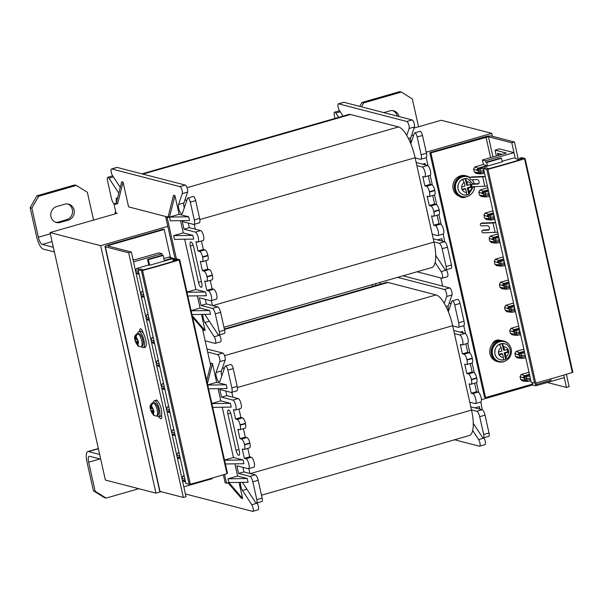 <?xml version="1.0" encoding="UTF-8"?>
<svg xmlns="http://www.w3.org/2000/svg" width="603" height="603" viewBox="0 0 603 603"><rect width="100%" height="100%" fill="white"/><g stroke="black" fill="none" stroke-linecap="round" stroke-linejoin="round"><path stroke-width="0.9" d="M117.329 213.266L50.064 232.577L105.382 480.056L155.951 493.148L161.046 491.686M492.417 136.316L491.762 133.361L441.192 120.268L414.08 128.055M167.838 226.381L100.633 245.677L155.951 493.148M491.762 133.361L426.238 152.182M481.39 399.699L532.698 384.97M210.598 365.184L202.442 328.718M440.838 277.96L442.655 286.116M50.064 232.577L100.633 245.677M213.756 289.259L208.419 290.789A5.171 1.643 74 0 1 211.238 295.772A5.171 1.643 74 0 1 210.96 300.731L216.289 299.201A5.171 1.643 -106 0 0 216.575 294.234A5.171 1.643 -106 0 0 213.756 289.259L212.143 288.845L210.251 280.38M207.033 276.92L212.369 275.39A5.171 1.643 74 0 1 211.977 279.89L206.641 281.42A5.171 1.643 -106 0 0 207.033 276.92L206.95 276.543A5.171 1.643 -106 0 0 204.018 271.109L202.412 270.687L200.317 261.318L201.922 261.732A5.171 1.643 -106 0 0 202.239 261.732A5.171 1.643 -106 0 0 202.631 257.232L202.548 256.863A5.171 1.643 -106 0 0 199.623 251.421L198.01 251.006L195.915 241.63L197.528 242.044A5.171 1.643 74 0 0 197.844 242.052L203.173 240.514A5.171 1.643 -106 0 0 203.452 235.554A5.171 1.643 -106 0 0 200.641 230.58L195.357 229.208L194.264 224.324M212.369 275.39L212.286 275.013L206.95 276.543M202.412 270.687L207.741 269.157L209.354 269.579A5.171 1.643 74 0 1 212.286 275.013M207.741 269.157L205.849 260.7M202.631 257.232L207.967 255.702A5.171 1.643 74 0 1 207.575 260.202L202.239 261.732M207.967 255.702L207.884 255.333L202.548 256.863M198.01 251.006L203.339 249.469L204.952 249.891A5.171 1.643 74 0 1 207.884 255.333M203.339 249.469L201.447 241.012M194.294 219.929L199.631 218.399A5.171 1.643 74 0 1 199.239 222.891L193.902 224.429A5.171 1.643 -106 0 0 194.294 219.929L190.314 202.133A3.904 1.244 -106 0 0 187.865 198.025A3.904 1.244 -106 0 0 187.465 198.508L182.46 213.183A5.171 1.643 74 0 1 181.933 213.816A5.171 1.643 74 0 1 179.264 210.349A5.171 1.643 74 0 1 178.548 204.515L182.257 193.646A3.904 1.244 -106 0 0 181.842 189.583A3.904 1.244 -106 0 0 179.943 186.629L111.789 168.968A3.904 1.244 -106 0 0 111.547 168.968A3.904 1.244 -106 0 0 111.103 171.576A3.904 1.244 -106 0 0 112.52 175.579L120.261 187.405M199.631 218.399L195.651 200.603L190.314 202.133M187.865 198.025L193.201 196.495A3.904 1.244 74 0 1 195.651 200.603M186.493 201.357A29.268 9.316 -106 0 0 185.227 199.05L187.593 192.116A3.904 1.244 74 0 0 187.171 188.046A3.904 1.244 74 0 0 185.279 185.091L117.118 167.438L111.789 168.968M111.547 168.968L116.884 167.438A3.904 1.244 74 0 1 117.118 167.438M205.148 340.816L214.977 343.356A3.904 1.244 -106 0 0 215.218 343.363L220.555 341.826A3.904 1.244 74 0 0 220.992 339.225A3.904 1.244 74 0 0 219.582 335.223L219.386 334.929M219.266 331.65L224.602 330.12A3.904 1.244 74 0 1 224.308 333.512L218.972 335.042A3.904 1.244 -106 0 0 219.266 331.65L215.286 313.854A5.171 1.643 -106 0 0 212.362 308.412L201.04 305.48L199.322 297.799L210.643 300.731A5.171 1.643 74 0 0 210.96 300.731M224.602 330.12L220.623 312.324L215.286 313.854M211.321 300.626L212.414 305.517L217.691 306.882A5.171 1.643 74 0 1 220.623 312.324M141.939 173.868L348.715 114.487A29.268 9.316 74 0 1 350.509 114.502L398.538 126.939A29.268 9.316 74 0 1 406.746 135.441A29.268 9.316 74 0 1 410.771 143.755A29.268 9.316 74 0 1 415.113 157.73L433.972 242.089A29.268 9.316 74 0 1 435.728 255.393A29.268 9.316 74 0 1 435.147 262.516A29.268 9.316 74 0 1 431.756 267.559L223.954 327.233M200.641 230.58L195.304 232.11L183.983 229.178L189.319 227.648L188.287 223.05M189.319 227.648L195.357 229.208M201.04 305.48L206.369 303.95L212.414 305.517M206.369 303.95L205.344 299.359M184.277 207.847A5.171 1.643 74 0 1 183.885 202.985L185.227 199.05M118.806 193.194L108.977 178.179A3.904 1.244 -106 0 0 107.794 177.282A3.904 1.244 -106 0 0 107.5 180.681L111.48 198.477A5.171 1.643 -106 0 0 114.253 203.859M183.983 229.178L182.264 221.489L193.586 224.422A5.171 1.643 -106 0 0 193.902 224.429M195.304 232.11A5.171 1.643 74 0 1 198.123 237.085A5.171 1.643 74 0 1 197.844 242.052M208.419 290.789L206.806 290.375L204.711 280.998L206.324 281.42A5.171 1.643 -106 0 0 206.641 281.42M204.794 314.374A5.171 1.643 -106 0 1 205.201 314.924L217.789 334.152A3.904 1.244 -106 0 0 218.972 335.042M203.105 314.397A5.171 1.643 -106 0 0 204.922 322.499L214.246 336.753A3.904 1.244 -106 0 1 215.663 340.755A3.904 1.244 -106 0 1 215.218 343.363M115.113 213.899A5.171 1.643 74 0 1 115.678 211.661M197.339 295.862L200.06 308.058L209.671 310.545L210.507 314.291L191.973 314.555M187.827 295.99L206.362 295.734L205.517 291.98L195.915 289.493L186.945 292.071M184.684 239.24L195.915 289.493M173.656 235.63L174.493 239.383L193.699 239.112L192.862 235.366L183.259 232.879L173.656 235.63L192.862 235.366M180.531 220.683L183.259 232.879M176.37 258.785L167.197 217.736L169.511 217.072L170.347 220.826L189.553 220.555L188.716 216.801L179.106 214.314L169.511 217.072L188.716 216.801M175.156 259.117L165.825 217.381L168.139 216.718L173.543 195.214L174.915 195.568L179.106 214.314M116.115 213.613L113.952 203.942L116.266 203.279L121.678 181.774L123.05 182.129L128.582 206.882L167.385 216.929M117.502 198.357L116.258 198.04L116.266 203.279L117.638 203.641L115.324 204.304L113.952 203.942M192.583 317.284L203.716 330.195L205.095 330.557L192.214 315.618M201.485 314.419L205.095 330.557M201.786 283.244A4.681 1.492 74 0 1 201.432 287.322A4.681 1.492 74 0 1 198.493 282.392L190.367 246.024A4.681 1.492 74 0 1 190.721 241.946A4.681 1.492 74 0 1 193.661 246.876L201.786 283.244M191.136 310.801L209.671 310.545M200.06 308.058L191.098 310.628M186.983 292.244L205.517 291.98M174.915 195.568L169.511 217.072L168.139 216.718M442.421 241.192L441.848 238.63L441.848 241.042M437.424 239.896L441.848 238.63M425.364 164.89L425.047 163.443L425.047 164.807M422.56 164.159L425.047 163.443M426.215 157.692L428.017 165.75M430.158 175.322L432.336 185.053M434.559 195.003L436.738 204.741M438.961 214.691L441.132 224.429M443.273 234.002L444.697 241.795M411.894 134.446L413.364 136.157M446.243 269.782L446.431 270.076A3.904 1.244 74 0 1 447.848 274.079A3.904 1.244 74 0 1 447.403 276.687L442.074 278.217A3.904 1.244 -106 0 0 442.512 275.616A3.904 1.244 -106 0 0 441.102 271.606L435.147 262.516M446.122 266.511L451.451 264.981A3.904 1.244 74 0 1 451.157 268.373L445.821 269.903A3.904 1.244 -106 0 0 446.122 266.511L442.142 248.715A5.171 1.643 -106 0 0 439.21 243.273L433.926 241.909M451.451 264.981L447.471 247.185L442.142 248.715M433.24 238.811L444.547 241.743A5.171 1.643 74 0 1 447.471 247.185M440.605 224.12L435.276 225.65A5.171 1.643 74 0 1 438.095 230.625A5.171 1.643 74 0 1 437.808 235.592L443.145 234.054A5.171 1.643 -106 0 0 443.424 229.095A5.171 1.643 -106 0 0 440.605 224.12L438.992 223.705L437.107 215.241M433.889 211.781L439.218 210.251A5.171 1.643 74 0 1 438.826 214.743L433.497 216.281A5.171 1.643 -106 0 0 433.889 211.781L433.798 211.404A5.171 1.643 -106 0 0 430.874 205.962L429.261 205.548L427.165 196.171L428.778 196.593A5.171 1.643 -106 0 0 429.095 196.593A5.171 1.643 -106 0 0 429.487 192.093L429.404 191.716A5.171 1.643 -106 0 0 426.472 186.282L424.859 185.86L422.763 176.491L424.376 176.905A5.171 1.643 74 0 0 424.693 176.905A5.171 1.643 74 0 0 424.972 171.945A5.171 1.643 74 0 0 422.153 166.971L416.877 165.599M439.218 210.251L439.135 209.874L433.798 211.404M432.705 195.553L434.597 204.018L436.21 204.432A5.171 1.643 74 0 1 439.135 209.874M429.487 192.093L434.816 190.563A5.171 1.643 74 0 1 434.431 195.063L429.095 196.593M434.816 190.563L434.733 190.186L429.404 191.716M428.303 175.872L430.195 184.33L431.808 184.752A5.171 1.643 74 0 1 434.733 190.186M424.693 176.905L430.029 175.375A5.171 1.643 -106 0 0 430.308 170.415A5.171 1.643 -106 0 0 427.489 165.441L416.183 162.508M421.143 154.783L426.479 153.252A5.171 1.643 74 0 1 426.087 157.752L420.758 159.282A5.171 1.643 -106 0 0 421.143 154.783L417.17 136.987A3.904 1.244 -106 0 0 414.721 132.886A3.904 1.244 -106 0 0 414.321 133.369L410.771 143.755M426.479 153.252L422.499 135.456L417.17 136.987M414.721 132.886L420.05 131.348A3.904 1.244 74 0 1 422.499 135.456M411.133 142.707A5.171 1.643 74 0 1 410.733 137.846L414.449 126.969A3.904 1.244 74 0 0 414.027 122.906A3.904 1.244 74 0 0 412.135 119.952L343.974 102.299L338.637 103.829A3.904 1.244 -106 0 0 338.404 103.829A3.904 1.244 -106 0 0 337.959 106.437A3.904 1.244 -106 0 0 339.368 110.439L343.084 116.108M338.404 103.829L343.733 102.299A3.904 1.244 74 0 1 343.974 102.299M435.276 225.65L433.663 225.236L431.567 215.859L433.18 216.273A5.171 1.643 -106 0 0 433.497 216.281M437.808 235.592A5.171 1.643 74 0 1 437.492 235.585L432.208 234.22M420.276 180.81A4.681 1.492 74 0 1 420.51 181.737L428.643 218.105A4.681 1.492 74 0 1 428.808 219.01M406.746 135.441L409.113 128.499A3.904 1.244 -106 0 0 408.691 124.437A3.904 1.244 -106 0 0 406.799 121.482L338.637 103.829M415.158 157.911L420.442 159.282A5.171 1.643 -106 0 0 420.758 159.282M445.821 269.903A3.904 1.244 -106 0 1 444.637 269.013L435.728 255.393M417.02 271.787L441.833 278.217A3.904 1.244 -106 0 0 442.074 278.217M334.997 118.429L334.356 115.542A3.904 1.244 -106 0 1 334.65 112.143A3.904 1.244 -106 0 1 335.833 113.032L338.667 117.374M430.195 184.33L424.859 185.86M434.597 204.018L429.261 205.548M438.992 223.705L433.663 225.236M123.05 182.129L117.638 203.641M167.197 217.736L165.825 217.381M206.806 290.375L212.143 288.845M251.3 457.24L245.971 458.777A5.171 1.643 74 0 1 248.79 463.752A5.171 1.643 74 0 1 248.504 468.712L253.84 467.182A5.171 1.643 -106 0 0 254.119 462.222A5.171 1.643 -106 0 0 251.3 457.24L249.687 456.825L247.803 448.368M244.584 444.901L249.913 443.371A5.171 1.643 74 0 1 249.521 447.871L244.192 449.401A5.171 1.643 -106 0 0 244.584 444.901L244.501 444.532A5.171 1.643 -106 0 0 241.569 439.09L239.956 438.675L237.861 429.298L239.474 429.713A5.171 1.643 -106 0 0 239.79 429.72A5.171 1.643 -106 0 0 240.182 425.221L240.1 424.844A5.171 1.643 -106 0 0 237.167 419.402L235.554 418.987L233.459 409.61L235.072 410.032A5.171 1.643 74 0 0 235.389 410.032L240.725 408.502A5.171 1.643 -106 0 0 241.004 403.535A5.171 1.643 -106 0 0 238.185 398.56L232.901 397.196L231.808 392.304M249.913 443.371L249.83 442.994L244.501 444.532M239.956 438.675L245.293 437.137L246.906 437.559A5.171 1.643 74 0 1 249.83 442.994M245.293 437.137L243.401 428.68M240.182 425.221L245.511 423.683A5.171 1.643 74 0 1 245.127 428.183L239.79 429.72M245.511 423.683L245.429 423.314L240.1 424.844M235.554 418.987L240.891 417.457L242.504 417.871A5.171 1.643 74 0 1 245.429 423.314M240.891 417.457L238.999 408.992M231.838 387.91L237.175 386.38A5.171 1.643 74 0 1 236.783 390.88L231.454 392.41A5.171 1.643 -106 0 0 231.838 387.91L227.866 370.114A3.904 1.244 -106 0 0 225.416 366.006A3.904 1.244 -106 0 0 225.017 366.488L220.012 381.164A5.171 1.643 74 0 1 219.484 381.805A5.171 1.643 74 0 1 216.809 378.33A5.171 1.643 74 0 1 216.1 372.503L219.809 361.627A3.904 1.244 -106 0 0 219.386 357.564A3.904 1.244 -106 0 0 217.495 354.609L207.658 352.062M237.175 386.38L233.195 368.584L227.866 370.114M225.416 366.006L230.745 364.476A3.904 1.244 74 0 1 233.195 368.584M224.045 369.338A29.268 9.316 -106 0 0 222.778 367.031L225.145 360.097A3.904 1.244 74 0 0 224.723 356.034A3.904 1.244 74 0 0 222.831 353.079L206.972 348.971M185.4 493.955L252.529 511.344A3.904 1.244 -106 0 0 252.77 511.344L258.099 509.814A3.904 1.244 74 0 0 258.544 507.206A3.904 1.244 74 0 0 257.127 503.204L256.938 502.91M256.818 499.631L262.147 498.101A3.904 1.244 74 0 1 261.853 501.5L256.524 503.03A3.904 1.244 -106 0 0 256.818 499.631L252.838 481.835A5.171 1.643 -106 0 0 249.906 476.4L238.584 473.468L236.866 465.78L248.187 468.712A5.171 1.643 74 0 0 248.504 468.712M262.147 498.101L258.174 480.305L252.838 481.835M248.866 468.606L249.959 473.498L255.242 474.87A5.171 1.643 74 0 1 258.174 480.305M224.346 328.967L386.267 282.475A29.268 9.316 74 0 1 388.053 282.483L436.082 294.92A29.268 9.316 74 0 1 444.29 303.422A29.268 9.316 74 0 1 448.323 311.736A29.268 9.316 74 0 1 452.665 325.71L471.523 410.078A29.268 9.316 74 0 1 473.28 423.374A29.268 9.316 74 0 1 472.699 430.497A29.268 9.316 74 0 1 469.307 435.539L261.506 495.214M238.185 398.56L232.856 400.09L221.535 397.158L226.864 395.628L225.839 391.038M226.864 395.628L232.901 397.196M238.584 473.468L243.921 471.93L249.959 473.498M243.921 471.93L242.896 467.34M221.829 375.835A5.171 1.643 74 0 1 221.429 370.966L222.778 367.031M221.535 397.158L219.816 389.478L231.137 392.41A5.171 1.643 -106 0 0 231.454 392.41M232.856 400.09A5.171 1.643 74 0 1 235.667 405.073A5.171 1.643 74 0 1 235.389 410.032M245.971 458.777L244.358 458.355L242.263 448.986L243.876 449.401A5.171 1.643 -106 0 0 244.192 449.401M242.346 482.355A5.171 1.643 -106 0 1 242.753 482.905L255.34 502.133A3.904 1.244 -106 0 0 256.524 503.03M240.65 482.377A5.171 1.643 -106 0 0 242.474 490.48L251.798 504.734A3.904 1.244 -106 0 1 253.207 508.736A3.904 1.244 -106 0 1 252.77 511.344M234.884 463.843L237.612 476.038L247.215 478.526L248.059 482.279L228.846 482.543L228.009 478.797L247.215 478.526M225.371 463.978L243.906 463.715L243.069 459.968L233.459 457.481L224.497 460.051M222.228 407.221L233.459 457.481M212.716 407.357L231.251 407.1L230.414 403.347L220.804 400.859L211.841 403.437M218.082 388.664L220.804 400.859M208.57 388.792L227.105 388.536L226.261 384.789L216.658 382.302L207.688 384.872M206.723 380.561L211.095 363.194L212.467 363.549L216.658 382.302M190.721 484.872L190.329 484.985M227.994 482.792L241.268 498.184L242.64 498.538L228.846 482.543L226.54 483.207L225.168 482.852L223.359 474.78M239.037 482.4L242.64 498.538M239.338 451.225A4.681 1.492 74 0 1 238.984 455.303A4.681 1.492 74 0 1 236.044 450.373L227.911 414.005A4.681 1.492 74 0 1 228.266 409.927A4.681 1.492 74 0 1 231.205 414.856L239.338 451.225M237.612 476.038L228.009 478.797M224.535 460.225L243.069 459.968M211.879 403.603L230.414 403.347M207.726 385.046L226.261 384.789M224.572 474.41L226.54 483.207M212.467 363.549L207.417 383.636M479.973 409.173L479.4 406.61L479.4 409.03M474.968 407.877L479.4 406.61M462.916 332.871L462.591 331.431L462.591 332.788M460.104 332.14L462.591 331.431M463.767 325.68L465.569 333.73M467.709 343.303L469.88 353.041M472.104 362.983L474.282 372.722M476.506 382.671L478.684 392.41M480.825 401.982L482.249 409.784M449.446 302.435L450.916 304.138M483.787 437.763L483.983 438.057A3.904 1.244 74 0 1 485.392 442.067A3.904 1.244 74 0 1 484.955 444.667L479.619 446.205A3.904 1.244 -106 0 0 480.063 443.597A3.904 1.244 -106 0 0 478.646 439.595L472.699 430.497M483.666 434.492L489.003 432.962A3.904 1.244 74 0 1 488.709 436.353L483.372 437.884A3.904 1.244 -106 0 0 483.666 434.492L479.687 416.696A5.171 1.643 -106 0 0 476.762 411.254L471.478 409.889M489.003 432.962L485.023 415.166L479.687 416.696M470.785 406.799L482.091 409.723A5.171 1.643 74 0 1 485.023 415.166M478.156 392.101L472.82 393.631A5.171 1.643 74 0 1 475.639 398.613A5.171 1.643 74 0 1 475.36 403.573L480.697 402.043A5.171 1.643 -106 0 0 480.975 397.075A5.171 1.643 -106 0 0 478.156 392.101L476.543 391.686L474.651 383.222M471.433 379.762L476.769 378.232A5.171 1.643 74 0 1 476.378 382.732L471.041 384.262A5.171 1.643 -106 0 0 471.433 379.762L471.35 379.385A5.171 1.643 -106 0 0 468.418 373.95L466.812 373.528L464.717 364.159L466.323 364.574A5.171 1.643 -106 0 0 466.639 364.574A5.171 1.643 -106 0 0 467.031 360.074L466.948 359.705A5.171 1.643 -106 0 0 464.024 354.262L462.411 353.848L460.315 344.471L461.928 344.886A5.171 1.643 74 0 0 462.245 344.893A5.171 1.643 74 0 0 462.524 339.926A5.171 1.643 74 0 0 459.705 334.951L454.421 333.587M476.769 378.232L476.687 377.855L471.35 379.385M470.25 363.541L472.141 371.998L473.754 372.413A5.171 1.643 74 0 1 476.687 377.855M467.031 360.074L472.368 358.544A5.171 1.643 74 0 1 471.976 363.044L466.639 364.574M472.368 358.544L472.285 358.167L466.948 359.705M465.855 343.853L467.74 352.31L469.353 352.732A5.171 1.643 74 0 1 472.285 358.167M462.245 344.893L467.574 343.356A5.171 1.643 -106 0 0 467.86 338.396A5.171 1.643 -106 0 0 465.041 333.421L453.727 330.489M458.695 322.771L464.031 321.233A5.171 1.643 74 0 1 463.639 325.733L458.303 327.263A5.171 1.643 -106 0 0 458.695 322.771L454.715 304.975A3.904 1.244 -106 0 0 452.265 300.867A3.904 1.244 -106 0 0 451.866 301.349L448.323 311.736M464.031 321.233L460.051 303.437L454.715 304.975M452.265 300.867L457.602 299.337A3.904 1.244 74 0 1 460.051 303.437M448.677 310.688A5.171 1.643 74 0 1 448.285 305.827L451.994 294.957A3.904 1.244 74 0 0 451.572 290.887A3.904 1.244 74 0 0 449.68 287.933L402.947 275.827M472.82 393.631L471.207 393.216L469.111 383.84L470.724 384.262A5.171 1.643 -106 0 0 471.041 384.262M475.36 403.573A5.171 1.643 74 0 1 475.043 403.573L469.76 402.201M457.82 348.79A4.681 1.492 74 0 1 458.061 349.717L466.187 386.086A4.681 1.492 74 0 1 466.36 386.99M380.629 284.088L379.611 282.536M444.29 303.422L446.657 296.488A3.904 1.244 -106 0 0 446.243 292.425A3.904 1.244 -106 0 0 444.343 289.47L397.618 277.365M452.702 325.899L457.986 327.263A5.171 1.643 -106 0 0 458.303 327.263M483.372 437.884A3.904 1.244 -106 0 1 482.189 436.994L473.28 423.374M454.564 439.775L479.377 446.197A3.904 1.244 -106 0 0 479.619 446.205M375.202 283.802L376.219 285.355M372.157 284.669L372.548 286.41M467.74 352.31L462.411 353.848M472.141 371.998L466.812 373.528M476.543 391.686L471.207 393.216M244.358 458.355L249.687 456.825M93.555 220.087L87.337 192.244L76.347 185.423L38.66 196.246L31.869 208.171L30.15 207.726L36.647 236.791A11.706 3.724 -106 0 0 43.28 249.099L54.406 251.986M106.128 498.086L104.417 497.648L93.427 490.827L95.146 491.264L106.128 498.086L138.796 488.709M99.661 454.466L88.535 451.579A11.706 3.724 -106 0 0 87.819 451.579A11.706 3.724 -106 0 0 86.938 461.762L93.427 490.827M95.146 491.264L88.649 462.207A6.829 2.171 74 0 1 89.169 456.267A6.829 2.171 74 0 1 89.583 456.267L100.709 459.154M53.358 247.298L42.233 244.419A6.829 2.171 74 0 1 38.358 237.235L31.869 208.171M68.312 220.148A8.291 7.726 104.5 0 0 74.297 212.06A8.291 7.726 104.5 0 0 68.614 204.153A8.291 7.726 104.5 0 0 64.755 204.213L56.75 206.512A8.291 7.726 104.5 0 0 50.773 214.6A8.291 7.726 104.5 0 0 56.456 222.507A8.291 7.726 104.5 0 0 60.315 222.447L68.312 220.148L66.601 219.711A8.291 7.726 104.5 0 0 72.556 212.09A8.291 7.726 104.5 0 0 67.74 203.987M55.612 222.236A8.291 7.726 104.5 0 0 58.597 222.002L66.601 219.711M30.15 207.726L36.941 195.802L74.636 184.978L76.347 185.423M38.66 196.246L36.941 195.802M359.712 106.377L361.936 102.48L399.623 91.656L401.342 92.101L412.324 98.922L418.55 126.766M361.431 106.821L363.647 102.925L361.936 102.48M392.734 110.666A8.291 7.726 -75.5 0 1 397.332 116.123M383.772 112.61L389.742 110.892A8.291 7.726 -75.5 0 1 393.601 110.831A8.291 7.726 -75.5 0 1 399.05 116.567M363.647 102.925L401.342 92.101M109.09 245.308L107.997 245.994L131.326 252.039L128.658 252.808L183.35 497.467L160.021 491.422A4.877 0.852 167.4 0 1 159.705 491.211L105.012 246.552A4.877 0.852 -12.6 0 1 108.058 245.044L163.172 229.215L164.204 229.479L109.09 245.308L109.324 246.341M128.658 252.808L105.329 246.763A4.877 0.852 -12.6 0 1 105.012 246.552M164.204 229.479L170.415 257.285M155.883 400.392A4.877 1.553 74 0 1 156.29 400.015A4.877 1.553 74 0 1 157.986 401.485M161.536 414.97A4.877 1.553 74 0 1 161.076 418.761A4.877 1.553 74 0 1 159.079 416.726M145.73 346.642A4.877 1.553 74 0 1 145.15 347.524A4.877 1.553 74 0 1 144.456 347.313M139.738 331.409A4.877 1.553 74 0 1 140.363 328.771A4.877 1.553 74 0 1 143.318 333.451M161.672 415.799A4.877 1.553 74 0 1 161.446 415.286M131.326 252.039L186.018 496.699L183.35 497.467M142.738 332.577L142.662 332.245A4.877 1.553 74 0 1 142.436 330.972M518.376 159.576L514.449 142.022L491.121 135.984A4.877 0.852 -12.6 0 0 484.963 136.813L429.849 152.642L484.541 397.302L485.566 397.565L532.479 384.096M547.298 382.483L566.473 387.45L569.142 386.689L566.375 374.32M485.566 397.565L430.881 152.906L488.453 136.745L511.781 142.79L514.449 142.022M458.996 196.096A6.829 6.362 104.5 0 0 461.476 197.422A6.829 6.362 104.5 0 0 465.659 196.993M492.146 344.419A6.829 6.362 -75.5 0 1 499.766 340.182A6.829 6.362 -75.5 0 1 500.46 340.409M460.971 197.264A6.829 6.362 104.5 0 0 463.503 197.143M499.246 340.077A6.829 6.362 -75.5 0 1 500 340.409M566.473 387.45L563.715 375.111L564.272 377.606L535.826 385.777L535.494 384.277L536.316 384.488L535.969 382.95M513.982 152.634L485.536 160.797L482.385 159.983L506.384 153.094L495.063 150.155L499.51 148.881L513.982 152.634L515.271 158.378L511.781 142.79M429.849 152.642L430.881 152.906M505.54 360.896A10.733 9.995 -75.5 0 1 498.455 361.838A10.733 9.995 -75.5 0 1 491.37 354.255A10.733 9.995 -75.5 0 1 503.837 341.057A10.733 9.995 -75.5 0 1 509.573 345.323M498.455 361.838L497.083 361.483A10.733 9.995 -75.5 0 1 489.998 353.901A10.733 9.995 -75.5 0 1 502.465 340.703L503.837 341.057M468.659 195.907A10.733 9.995 -75.5 0 1 461.574 196.849A10.733 9.995 -75.5 0 1 454.489 189.274A10.733 9.995 -75.5 0 1 466.956 176.076A10.733 9.995 -75.5 0 1 470.197 177.621M472.292 179.739A10.733 9.995 -75.5 0 1 472.692 180.335M461.574 196.849L460.202 196.495A10.733 9.995 -75.5 0 1 453.117 188.912A10.733 9.995 -75.5 0 1 465.584 175.722L466.956 176.076M499.261 361.544L498.575 361.363A10.243 9.542 -75.5 0 1 491.558 351.594A10.243 9.542 -75.5 0 1 498.945 341.607A10.243 9.542 -75.5 0 1 503.716 341.532L504.402 341.705A10.243 9.542 -75.5 0 1 511.419 351.474A10.243 9.542 -75.5 0 1 504.033 361.468A10.243 9.542 -75.5 0 1 499.261 361.544A10.243 9.542 -75.5 0 1 492.244 351.775A10.243 9.542 -75.5 0 1 499.631 341.78A10.243 9.542 -75.5 0 1 504.402 341.705M503.181 359.999A8.291 7.726 104.5 0 0 505.608 359.26L504.168 352.823L507.718 351.805L507.213 349.521M498.854 354.353L501.5 353.592L502.525 353.855L503.324 357.413C503.656 359.147 503.528 360.021 502.94 360.029L500.437 359.833A8.291 7.726 -75.5 0 1 494.965 353.969A8.291 7.726 -75.5 0 1 499.435 344.343A8.291 7.726 104.5 0 1 502.095 343.574L503.769 346.725L504.568 350.283L503.535 350.011L502.095 343.574A8.291 7.726 -75.5 0 1 504.598 343.778C497.807 343.439 494.55 346.808 494.837 353.886C495.628 356.961 497.498 358.943 500.437 359.833A8.291 7.726 -75.5 0 0 502.94 360.029M499.435 344.343L501.108 347.494L501.9 351.044L498.342 352.069L498.967 354.881L502.525 353.855M504.598 343.778C511.661 345.233 512.46 356.373 505.834 359.245L505.608 359.26C506.196 359.252 506.324 358.386 505.992 356.644L505.193 353.094L504.168 352.823M504.568 350.283L508.118 349.258L508.751 352.069L505.193 353.094M508.751 352.069L507.718 351.805M474.538 186.651A10.243 9.542 -75.5 0 1 467.152 196.488A10.243 9.542 -75.5 0 1 462.388 196.555L461.702 196.382A10.243 9.542 -75.5 0 1 454.677 186.613A10.243 9.542 -75.5 0 1 462.071 176.619A10.243 9.542 -75.5 0 1 466.835 176.551L467.521 176.724A10.243 9.542 -75.5 0 1 470.091 177.84M462.388 196.555A10.243 9.542 -75.5 0 1 455.363 186.787A10.243 9.542 -75.5 0 1 462.757 176.8A10.243 9.542 -75.5 0 1 467.521 176.724M472.239 179.747A10.243 9.542 -75.5 0 1 474.252 183.817M466.3 195.018A8.291 7.726 104.5 0 0 468.727 194.279L467.287 187.842L470.845 186.824L470.332 184.541M461.973 189.365L464.619 188.611L465.652 188.875L466.443 192.432C466.775 194.166 466.647 195.033 466.059 195.048L463.564 194.844A8.291 7.726 -75.5 0 1 458.084 188.988A8.291 7.726 -75.5 0 1 462.554 179.362A8.291 7.726 104.5 0 1 465.222 178.594L466.895 181.744L467.687 185.294L466.662 185.031L465.222 178.594A8.291 7.726 -75.5 0 1 467.717 178.79C460.926 178.458 457.677 181.827 457.956 188.905C458.747 191.98 460.617 193.955 463.564 194.844A8.291 7.726 -75.5 0 0 466.059 195.048M462.554 179.362L464.227 182.505L465.019 186.063L461.461 187.081L462.094 189.892L465.652 188.875M473.589 186.689L468.727 194.279C469.315 194.272 469.443 193.397 469.111 191.664L468.32 188.106L467.287 187.842M467.687 185.294L471.245 184.277L471.87 187.088L468.32 188.106M471.87 187.088L470.845 186.824M532.132 382.536L532.668 384.963L535.826 385.777M486.696 162.516L487.488 166.066L502.246 161.83L501.455 158.272L486.696 162.516L485.875 162.297L500.633 158.061L501.455 158.272M484.239 171.968L480.463 172.571L480.116 170.996L478.435 170.935A1.756 1.621 -68.9 0 1 479.687 168.795L478.955 168.516L477.719 169.948L476.852 169.744L478.111 168.184L486.644 165.735L486.764 166.27M486.644 165.735L483.387 164.483L482.385 159.983M485.536 160.797L485.875 162.297M519.371 159.976L514.555 158.099M513.485 158.031L502.126 161.287M521.369 358.265L518.814 357.473L520.577 358.167M519.952 358.22L520.359 358.212M529.464 374.305L524.497 375.729L523.261 377.146L524.346 376.837M489.432 219.854L489.025 219.861M489.644 219.809L487.887 219.115L490.443 219.907M498.538 235.939L493.571 237.371L492.334 238.788L493.42 238.479M494.588 242.919L494.181 242.919M494.799 242.866L493.043 242.172L495.598 242.964M503.693 259.004L498.726 260.428L497.49 261.845L498.575 261.536M499.744 265.976L499.337 265.983M499.955 265.931L498.199 265.237L500.754 266.029M508.849 282.061L503.882 283.485L502.646 284.91L503.731 284.593M504.899 289.033L504.485 289.041M505.11 288.988L503.354 288.294L505.909 289.086M514.005 305.118L509.038 306.55L507.801 307.967L508.879 307.658M510.048 312.098L509.641 312.098M510.266 312.045L508.502 311.359L511.065 312.15M519.16 328.183L514.193 329.607L512.949 331.032L514.035 330.715M515.203 335.155L514.796 335.162M515.422 335.11L513.658 334.416L516.213 335.208M524.309 351.24L519.341 352.665L518.105 354.089L519.191 353.78M484.277 196.797L483.87 196.797M484.495 196.744L482.732 196.058L485.287 196.849M493.382 212.882L488.415 214.306L487.179 215.731L488.264 215.414M479.121 173.732L478.714 173.739M479.34 173.687L477.576 172.993L480.131 173.785M488.234 189.817L483.259 191.249L482.023 192.666L483.109 192.357M525.726 381.232L523.969 380.538L526.525 381.33M522.213 380.915L525.025 381.269M522.673 380.847L520.691 379.619L520.02 376.619L521.248 374.471L529.004 372.247M525.107 381.284L525.515 381.277M476.28 173.31L474.305 172.074L473.634 169.081L474.855 166.933L483.387 164.483M475.82 173.378L478.631 173.724M481.435 196.367L479.453 195.138L478.79 192.138L480.011 189.99L487.774 187.767M480.975 196.435L483.787 196.789M486.591 219.424L484.608 218.196L483.938 215.203L485.166 213.055L492.922 210.824M486.131 219.5L488.943 219.846M491.747 242.489L489.764 241.26L489.093 238.26L490.322 236.112L498.078 233.881M496.895 265.546L494.92 264.318L494.249 261.325L495.47 259.169L503.234 256.946M502.05 288.611L500.075 287.375L499.405 284.382L500.626 282.234L508.389 280.003M507.206 311.668L505.231 310.439L504.56 307.44L505.781 305.291L513.545 303.068M506.746 311.736L509.558 312.09M512.362 334.725L510.387 333.497L509.716 330.504L510.937 328.356L518.701 326.125M511.902 334.801L514.713 335.147M517.517 357.79L515.535 356.554L514.872 353.562L516.093 351.413L523.856 349.182M517.057 357.858L519.869 358.205M523.261 377.146L524.135 377.35L525.349 376.053L529.585 374.84M515.535 356.554L520.05 357.119A1.756 1.651 97.1 0 0 521.437 358.401L520.834 358.325M525.477 356.456L521.701 357.051L521.354 355.476L519.673 355.416L520.05 357.119L521.701 357.051A1.756 0.927 81 0 0 522.824 358.325A1.756 0.927 81 0 0 522.959 358.288M518.105 354.089L518.979 354.285L520.193 352.996L524.429 351.775M524.64 353.154L520.193 352.996M520.691 379.619L526.856 380.109A1.756 0.927 81 0 0 527.979 381.382L530.844 380.915M521.437 358.401L525.695 357.85M488.302 168.734L489.523 168.501M515.678 335.268L516.281 335.343A1.756 1.651 -82.9 0 1 514.894 334.062L510.387 333.497M512.949 331.032L513.831 331.228L515.037 329.931L519.281 328.718M518.648 160.021L516.635 160.797M507.801 307.967L508.676 308.163L509.882 306.874L514.125 305.653M512.656 312.166A1.756 0.927 -99 0 1 512.52 312.203A1.756 0.927 -99 0 1 511.397 310.929L511.043 309.354L509.362 309.294L504.56 307.44M515.437 311.547A1.756 0.927 -99 0 1 514.766 310.394L509.746 310.997L509.362 309.294A1.756 1.621 -68.9 0 1 510.613 307.153L509.882 306.874M510.522 312.211L511.125 312.279A1.756 1.651 -82.9 0 1 509.746 310.997L505.231 310.439M530.632 379.513L526.856 380.109L526.502 378.533L524.829 378.473L520.02 376.619M520.593 334.605A1.756 0.927 -99 0 1 519.922 333.459L514.894 334.062L514.517 332.351L509.716 330.504M517.804 335.223A1.756 0.927 -99 0 1 517.675 335.268A1.756 0.927 -99 0 1 516.545 333.987L516.198 332.411L514.517 332.351A1.756 1.621 -68.9 0 1 515.769 330.218L515.037 329.931M520.05 332.178L519.635 332.185A1.756 0.904 -93.8 0 1 519.718 330.678M520.321 333.391L519.922 333.459L519.635 332.185L516.198 332.411A1.756 0.904 -93.8 0 1 516.703 330.278L515.769 330.218M514.894 309.113L514.487 309.128A1.756 0.904 -93.8 0 1 514.563 307.613M515.166 310.326L514.766 310.394L514.487 309.128L511.043 309.354A1.756 0.904 -93.8 0 1 511.548 307.221L510.613 307.153M510.281 288.483A1.756 0.927 -99 0 1 509.61 287.337L504.59 287.94L500.075 287.375M505.367 289.146L505.97 289.221A1.756 1.651 -82.9 0 1 504.59 287.94L504.206 286.237L499.405 284.382M502.646 284.91L503.52 285.106L504.726 283.817L508.97 282.596M509.739 286.056L509.331 286.063A1.756 0.904 -93.8 0 1 509.407 284.556M507.5 289.101A1.756 0.927 -99 0 1 507.364 289.146A1.756 0.927 -99 0 1 506.241 287.865L505.887 286.297L504.206 286.237A1.756 1.621 -68.9 0 1 505.465 284.096L504.726 283.817M510.01 287.269L509.61 287.337L509.331 286.063L505.887 286.297A1.756 0.904 -93.8 0 1 506.392 284.156L505.465 284.096M500.211 266.089L500.814 266.164A1.756 1.651 -82.9 0 1 499.435 264.875L494.92 264.318M497.49 261.845L498.364 262.049L499.578 260.752L503.814 259.539M504.59 262.998L504.176 263.006A1.756 0.904 -93.8 0 1 504.251 261.491M505.133 265.426A1.756 0.927 -99 0 1 504.462 264.272L501.085 264.807L500.731 263.232L499.05 263.172L494.249 261.325M502.344 266.044A1.756 0.927 -99 0 1 502.209 266.089A1.756 0.927 -99 0 1 501.085 264.807L499.435 264.875L499.05 263.172A1.756 1.621 -68.9 0 1 500.309 261.039L499.578 260.752M504.862 264.212L504.462 264.272L504.176 263.006L500.731 263.232A1.756 0.904 -93.8 0 1 501.236 261.099L500.309 261.039M495.055 243.024L495.658 243.099A1.756 1.651 -82.9 0 1 494.279 241.818L489.764 241.26M492.334 238.788L493.209 238.984L494.422 237.695L498.658 236.474M499.435 239.934L499.02 239.949A1.756 0.904 -93.8 0 1 499.096 238.434M499.977 242.361A1.756 0.927 -99 0 1 499.307 241.215L495.93 241.75L495.576 240.175L493.895 240.115L489.093 238.26M497.189 242.986A1.756 0.927 -99 0 1 497.053 243.024A1.756 0.927 -99 0 1 495.93 241.75L494.279 241.818L493.895 240.115A1.756 1.621 -68.9 0 1 495.153 237.974L494.422 237.695M499.706 241.147L499.307 241.215L499.02 239.949L495.576 240.175A1.756 0.904 -93.8 0 1 496.081 238.042L495.153 237.974M489.907 219.967L490.51 220.042A1.756 1.651 -82.9 0 1 489.123 218.761L484.608 218.196M487.179 215.731L488.053 215.927L489.267 214.63L493.503 213.417M494.279 216.876L493.865 216.884A1.756 0.904 -93.8 0 1 493.94 215.377M494.822 219.304A1.756 0.927 -99 0 1 494.151 218.158L490.774 218.685L490.427 217.11L488.747 217.05L483.938 215.203M492.033 219.922A1.756 0.927 -99 0 1 491.897 219.967A1.756 0.927 -99 0 1 490.774 218.685L489.123 218.761L488.747 217.05A1.756 1.621 -68.9 0 1 489.998 214.917L489.267 214.63M494.55 218.09L494.151 218.158L493.865 216.884L490.427 217.11A1.756 0.904 -93.8 0 1 490.932 214.977L489.998 214.917M484.752 196.91L485.355 196.985A1.756 1.651 -82.9 0 1 483.968 195.696L479.453 195.138M482.023 192.666L482.897 192.862L484.111 191.573L488.347 190.36M489.123 193.812L488.709 193.827A1.756 0.904 -93.8 0 1 488.784 192.312M489.395 195.025L483.968 195.696L483.591 193.993L478.79 192.138M489.666 196.246A1.756 0.927 -99 0 1 488.995 195.093L488.709 193.827L483.591 193.993A1.756 1.621 -68.9 0 1 484.842 191.86L484.111 191.573M479.596 173.845L480.199 173.92A1.756 1.651 -82.9 0 1 478.812 172.639L474.305 172.074M476.852 169.744L477.87 169.451M478.955 168.516L487.488 166.066M483.968 170.755L483.553 170.762A1.756 0.904 -93.8 0 1 483.636 169.255M484.51 173.182A1.756 0.927 -99 0 1 483.84 172.036L483.553 170.762L480.116 170.996A1.756 0.904 -93.8 0 1 480.621 168.863L479.687 168.795M481.722 173.807A1.756 0.927 -99 0 1 481.593 173.845A1.756 0.927 -99 0 1 480.463 172.571L478.812 172.639L478.435 170.935L473.634 169.081M495.063 150.155L496.359 155.966M501.854 154.391L497.573 153.283L498.063 155.484M498.937 155.227L497.573 153.283M536.316 384.488L551.074 380.252L550.765 378.872M184.314 481.465L182.332 480.229L183.817 486.855L212.264 478.692L212.128 478.111M132.954 259.305L134.816 259.787L158.815 252.898L161.973 253.712L162.305 255.212L163.134 255.423L164.385 261.039L172.918 258.589L173.702 259.184L172.744 260.074L174.297 260.677M162.305 255.212L147.554 259.448L148.783 264.951L136.693 268.418L135.471 270.566L133.527 261.883L161.973 253.712M143.718 294.822L140.62 293.631L141.848 291.483L142.903 291.181M140.62 293.631L135.946 272.692L137.921 273.92M137.461 273.988L139.105 274.199M174.644 433.18L171.554 431.989L172.775 429.841L173.83 429.54M171.554 431.989L166.873 411.05L168.848 412.279M168.388 412.354L170.031 412.558M169.488 410.123L166.398 408.932L167.619 406.784L168.674 406.475M166.398 408.932L161.717 387.993L163.692 389.221M163.232 389.289L164.875 389.493M164.333 387.066L161.242 385.867L162.463 383.719L163.519 383.418M161.242 385.867L156.561 364.928L158.536 366.164M158.076 366.232L159.727 366.436M159.177 364.001L156.087 362.81L157.308 360.662L158.363 360.36M156.087 362.81L151.406 341.871L153.381 343.099M152.921 343.175L154.572 343.378M154.029 340.944L150.931 339.753L152.152 337.605L153.207 337.296M150.931 339.753L146.25 318.814L148.232 320.042M148.873 317.879L145.775 316.688L146.996 314.54L148.059 314.238M145.775 316.688L141.094 295.749L143.077 296.985M179.8 456.245L176.702 455.054L177.93 452.898L178.985 452.597M176.702 455.054L172.021 434.115L174.003 435.343M173.543 435.411L175.187 435.615M184.955 479.302L181.857 478.111L183.078 475.963L184.141 475.661M181.857 478.111L177.176 457.172L179.159 458.401M178.699 458.468L180.342 458.679M148.783 264.951L149.627 265.275L164.385 261.039M173.453 258.529L172.074 258.265L164.265 260.504M163.805 258.446L169.888 257.082M173.649 258.868A1.756 1.621 111.1 0 1 174.629 258.906A1.756 1.621 111.1 0 0 174.629 258.906L172.918 258.589M147.554 259.448L148.376 259.667L149.627 265.275M163.134 255.423L148.376 259.667M153.207 402.706A8.291 2.638 74 0 1 154.247 400.859L156.026 400.354A8.291 2.638 74 0 1 161.235 409.075A8.291 2.638 74 0 1 160.602 416.289L158.823 416.801A8.291 2.638 74 0 1 156.968 415.791M154.247 400.859A8.291 2.638 74 0 1 159.456 409.588A8.291 2.638 74 0 1 158.823 416.801M151.79 406.724L152.28 408.917L153.087 409.128A3.904 1.244 -106 0 0 151.79 406.724C151.541 404.907 152.212 403.678 153.803 403.038A6.829 2.171 -106 0 0 153.29 402.781A6.829 2.171 -106 0 0 152.876 402.781A6.829 2.171 -106 0 0 152.845 402.789L152.989 403.43M156.584 415.919A6.829 2.171 -106 0 0 156.644 415.904A6.829 2.171 -106 0 0 156.674 415.897C155.009 416.198 153.908 415.482 153.358 413.748L152.868 411.548L153.855 411.261M153.268 409.158L153.629 410.289M154.873 415.746L153.411 415.181L150.373 408.826C149.529 406.294 150.305 404.289 152.717 402.827L152.845 402.789C151.255 403.422 150.577 404.651 150.825 406.475L151.323 408.668L152.167 408.427M153.411 415.181L151.903 411.299L150.916 410.997L150.335 408.374L151.323 408.668M153.087 409.128L154.006 411.796L152.868 411.548M150.916 410.997L153.509 410.259M151.903 411.299L153.735 410.771M137.748 333.527A8.291 2.638 74 0 1 138.788 331.68L140.559 331.168A8.291 2.638 74 0 1 145.768 339.896A8.291 2.638 74 0 1 145.142 347.109L143.363 347.622A8.291 2.638 74 0 1 141.501 346.612M138.788 331.68A8.291 2.638 74 0 1 143.989 340.409A8.291 2.638 74 0 1 143.363 347.622M136.323 337.537L136.813 339.738L137.62 339.949A3.904 1.244 -106 0 0 136.323 337.537C136.074 335.72 136.745 334.499 138.336 333.858A6.829 2.171 -106 0 0 137.831 333.602A6.829 2.171 -106 0 0 137.409 333.602A6.829 2.171 -106 0 0 137.378 333.61L137.522 334.25M141.125 346.74A6.829 2.171 -106 0 0 141.177 346.725A6.829 2.171 -106 0 0 141.215 346.717C139.549 347.019 138.441 346.303 137.891 344.562L137.401 342.368L138.396 342.082M137.801 339.979L138.162 341.102M139.406 346.567L137.944 346.001L134.914 339.647C134.062 337.115 134.846 335.11 137.25 333.647L137.378 333.61C135.788 334.243 135.117 335.472 135.366 337.288L135.856 339.489L136.708 339.248M137.944 346.001L136.444 342.12L135.456 341.818L134.868 339.195L135.856 339.489M137.62 339.949L138.539 342.617L137.401 342.368M135.456 341.818L138.042 341.072M136.444 342.12L138.275 341.592M485.204 176.272A3.317 0.58 167.4 0 1 483.764 176.438L471.742 176.913A1.266 0.867 -112.1 0 0 471.538 176.958A1.266 0.867 -112.1 0 0 471.358 177.071M487.36 185.92A4.877 0.852 167.4 0 1 484.804 186.244L472.782 186.719A1.266 0.867 67.9 0 1 471.659 185.686A1.266 0.867 67.9 0 1 472.028 184.33A1.266 0.867 67.9 0 1 472.239 184.284L477.938 184.058A2.344 1.598 -112.1 0 0 478.315 183.975A2.344 1.598 -112.1 0 0 479.008 181.473A2.344 1.598 -112.1 0 0 476.928 179.558L471.229 179.784A1.266 0.867 67.9 0 1 470.106 178.744A1.266 0.867 67.9 0 1 470.483 177.388A1.266 0.867 67.9 0 1 470.687 177.35L482.709 176.867A4.877 0.852 -12.6 0 0 485.264 176.551M472.239 184.284L473.295 183.855A1.266 0.867 -112.1 0 0 473.091 183.9A1.266 0.867 -112.1 0 0 472.91 184.005M473.295 183.855L478.774 183.636M495.515 222.394A3.317 0.58 167.4 0 1 494.076 222.56L482.053 223.035A1.266 0.867 -112.1 0 0 481.85 223.08A1.266 0.867 -112.1 0 0 481.669 223.193M497.671 232.042A4.877 0.852 167.4 0 1 495.116 232.359L483.093 232.841A1.266 0.867 67.9 0 1 481.963 231.801A1.266 0.867 67.9 0 1 482.34 230.444A1.266 0.867 67.9 0 1 482.543 230.406L488.242 230.173A2.344 1.598 -112.1 0 0 488.626 230.097A2.344 1.598 -112.1 0 0 489.319 227.587A2.344 1.598 -112.1 0 0 487.239 225.68L481.541 225.906A1.266 0.867 67.9 0 1 480.418 224.866A1.266 0.867 67.9 0 1 480.787 223.509A1.266 0.867 67.9 0 1 480.998 223.464L493.02 222.989A4.877 0.852 -12.6 0 0 495.576 222.665M482.543 230.406L483.606 229.977A1.266 0.867 -112.1 0 0 483.395 230.014A1.266 0.867 -112.1 0 0 483.222 230.127M483.606 229.977L489.078 229.758M524.55 158.785L525.009 158.461L521.708 157.602L519.454 158.25L522.59 158.785L521.625 159.29A212.678 37.22 -12.6 0 1 489.644 168.471L487.45 168.667L487.126 167.973L485.732 167.936L483.485 168.584L531.258 382.31L534.567 383.169L486.787 169.435L487.94 169.292A214.63 37.559 167.4 0 0 524.55 158.785L572.322 372.511A214.63 37.559 167.4 0 1 535.713 383.026L534.567 383.169M486.787 169.435L483.485 168.584M572.79 372.187L572.322 372.511M179.181 259.953L179.641 259.629L176.332 258.777L174.086 259.418L177.222 259.953L176.249 260.458A212.678 37.22 -12.6 0 1 144.268 269.639L142.074 269.835L141.758 269.142L140.363 269.104L138.11 269.752L185.882 483.478L189.191 484.337L141.419 270.604L142.564 270.461A214.63 37.559 167.4 0 0 179.181 259.953L226.954 473.679A214.63 37.559 167.4 0 1 190.337 484.194L189.191 484.337M141.419 270.604L138.11 269.752M227.414 473.363L226.954 473.679M415.113 157.73L199.834 219.545M433.972 242.089L212.776 305.608M398.538 126.939L187.043 187.669M427.489 165.441L422.153 166.971M431.808 184.752L426.472 186.282M436.21 204.432L430.874 205.962M444.547 241.743L439.21 243.273M436.188 256.094L435.735 256.222M446.431 270.076L441.102 271.606M335.833 113.032L340.243 111.766M406.799 121.482L412.135 119.952M409.113 128.499L414.449 126.969M410.733 137.846L408.412 138.509M350.509 114.502L142.896 174.116M198.493 282.392L201.41 281.556M190.367 246.024L193.179 245.21M179.943 186.629L185.279 185.091M182.257 193.646L187.593 192.116M178.548 204.515L183.885 202.985M217.691 306.882L212.362 308.412M209.354 269.579L204.018 271.109M204.952 249.891L199.623 251.421M204.922 322.499L209.331 321.233M219.582 335.223L214.246 336.753M108.977 178.179L113.387 176.913M452.665 325.71L237.386 387.525M471.523 410.078L250.328 473.596M436.082 294.92L224.587 355.649M465.041 333.421L459.705 334.951M469.353 352.732L464.024 354.262M473.754 372.413L468.418 373.95M482.091 409.723L476.762 411.254M473.732 424.075L473.287 424.203M483.983 438.057L478.646 439.595M444.343 289.47L449.68 287.933M446.657 296.488L451.994 294.957M448.285 305.827L445.956 306.497M388.053 282.483L224.452 329.457M236.044 450.373L238.961 449.536M227.911 414.005L230.73 413.198M217.495 354.609L222.831 353.079M219.809 361.627L225.145 360.097M216.1 372.503L221.429 370.966M255.242 474.87L249.906 476.4M246.906 437.559L241.569 439.09M242.504 417.871L237.167 419.402M242.474 490.48L246.883 489.214M257.127 503.204L251.798 504.734M99.97 458.958L88.649 462.207M88.535 451.579L98.387 448.753M52.084 241.584L42.233 244.419M50.335 233.791L38.358 237.235M60.315 222.447L58.597 222.002M160.021 491.422L105.329 246.763M490.586 157.624L485.995 137.077M492.968 156.946L488.453 136.745M501.108 347.494A5.367 4.997 104.5 0 0 498.53 352.016M499.156 354.828A5.367 4.997 104.5 0 0 503.324 357.413M505.992 356.644A5.367 4.997 104.5 0 0 508.563 352.122M507.937 349.31A5.367 4.997 104.5 0 0 503.769 346.725M464.227 182.505A5.367 4.997 104.5 0 0 461.649 187.028M462.282 189.839A5.367 4.997 104.5 0 0 466.443 192.432M469.111 191.664A5.367 4.997 104.5 0 0 471.689 187.141M471.056 184.33A5.367 4.997 104.5 0 0 466.895 181.744M529.796 376.212L526.08 376.34A1.756 1.621 -68.9 0 0 524.829 378.473L525.205 380.176A1.756 1.651 97.1 0 0 526.592 381.465L527.979 381.382A1.756 0.927 81 0 0 528.115 381.345M526.08 376.34L525.349 376.053M524.497 375.729L521.248 374.471M520.924 353.275A1.756 1.621 -68.9 0 0 519.673 355.416L514.872 353.562M519.341 352.665L516.093 351.413M514.193 329.607L510.937 328.356M519.582 330.09L516.703 330.278M514.427 307.025L511.548 307.221M509.038 306.55L505.781 305.291M530.354 378.277L526.502 378.533A1.756 0.904 -93.8 0 1 527.007 376.4M525.198 355.22L521.354 355.476A1.756 0.904 -93.8 0 1 521.859 353.343M486.877 196.864A1.756 0.927 -99 0 1 486.742 196.902A1.756 0.927 -99 0 1 485.619 195.628L485.272 194.053A1.756 0.904 -93.8 0 1 485.777 191.92L484.842 191.86M503.882 283.485L500.626 282.234M509.279 283.968L506.392 284.156M498.726 260.428L495.47 259.169M504.123 260.911L501.236 261.099M493.571 237.371L490.322 236.112M498.967 237.846L496.081 238.042M488.415 214.306L485.166 213.055M493.812 214.789L490.932 214.977M483.259 191.249L480.011 189.99M488.656 191.731L485.777 191.92M478.111 168.184L474.855 166.933M483.5 168.667L480.621 168.863M139.278 269.42L136.693 268.418M168.817 257.006L172.074 258.265M143.077 291.958L141.848 291.483M144.004 296.111L141.094 295.749M138.562 271.765L135.471 270.566M138.848 273.053L135.946 272.692M149.16 319.175L146.25 318.814M154.315 342.233L151.406 341.871M159.471 365.29L156.561 364.928M164.627 388.355L161.717 387.993M169.775 411.412L166.873 411.05M174.93 434.477L172.021 434.115M180.086 457.534L177.176 457.172M185.242 480.591L182.332 480.229M148.232 315.015L146.996 314.54M153.388 338.072L152.152 337.605M174.531 259.29A1.756 1.605 -132.9 0 0 173.702 259.184M158.536 361.137L157.308 360.662M163.692 384.194L162.463 383.719M168.848 407.259L167.619 406.784M174.003 430.316L172.775 429.841M179.159 453.373L177.93 452.898M184.314 476.438L183.078 475.963M153.803 403.038A6.829 2.171 74 0 1 157.164 409.965A6.829 2.171 74 0 1 156.674 415.897M150.825 406.475A3.904 1.244 -106 0 0 150.516 408.465M151.104 411.088A3.904 1.244 -106 0 0 152.401 413.5M153.358 413.748A3.904 1.244 -106 0 0 153.675 411.751M138.336 333.858A6.829 2.171 74 0 1 141.697 340.785A6.829 2.171 74 0 1 141.215 346.717M135.366 337.288A3.904 1.244 -106 0 0 135.049 339.285M135.637 341.909A3.904 1.244 -106 0 0 136.934 344.313M137.891 344.562A3.904 1.244 -106 0 0 138.208 342.572M470.687 177.35L471.742 176.913M477.938 184.058L478.646 183.764M482.709 176.867L484.804 186.244M480.998 223.464L482.053 223.035M488.242 230.173L488.95 229.886M493.02 222.989L495.116 232.359M519.922 159.803L519.658 158.627M535.713 383.026L487.94 169.292M174.38 261.031L174.094 259.75L174.373 261.031M174.553 260.978L174.29 259.795M190.337 484.194L142.564 270.461M334.65 112.143L339.564 110.733M107.794 177.282L112.708 175.872M87.819 451.579L98.342 448.557M473.129 183.877L467.717 178.79M525.906 381.375L526.592 381.465M515.482 311.736L511.125 312.279M520.638 334.801L516.281 335.343M510.326 288.679L505.97 289.221M504.41 289.025L501.432 288.656M499.254 265.968L496.277 265.599M505.171 265.621L500.814 266.164M494.098 242.903L491.121 242.534M500.015 242.557L495.666 243.099M494.867 219.5L490.51 220.042M489.711 196.435L485.355 196.985M519.394 159.968L514.472 158.069M484.556 173.378L480.199 173.92M169.797 257.051L173.053 258.303M144.26 297.256L142.451 297.03M149.416 320.314L147.607 320.087M174.629 258.913L175.066 259.139M185.498 481.737L183.689 481.511M152.876 402.781L154.202 402.766C156.343 403.671 157.805 406.241 158.589 410.492C158.921 414.073 158.272 415.874 156.644 415.904M137.409 333.602L138.735 333.587C140.883 334.492 142.346 337.062 143.122 341.306C143.461 344.886 142.813 346.695 141.177 346.725M471.538 176.958L470.483 177.388M473.091 183.9L472.028 184.33M481.85 223.08L480.787 223.509M483.395 230.014L482.34 230.444M572.85 372.232L525.077 158.506M227.482 473.4L179.709 259.674"/></g></svg>
